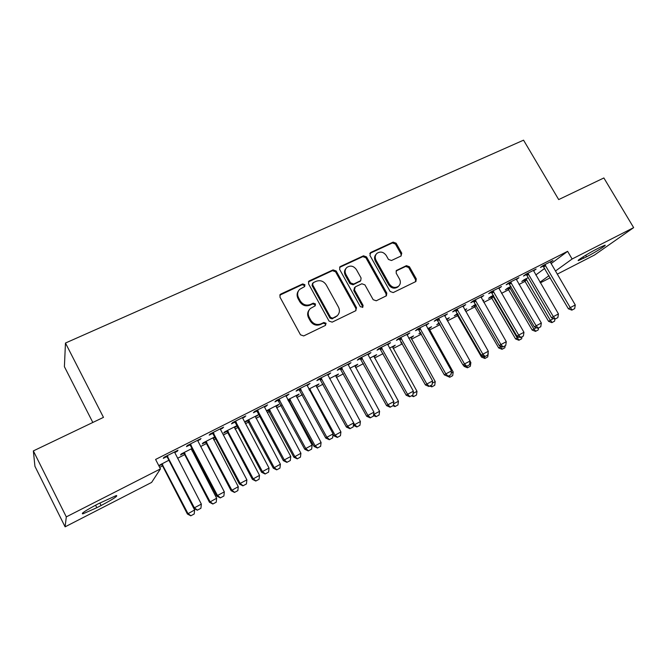 <?xml version="1.0" encoding="UTF-8"?>
<svg xmlns="http://www.w3.org/2000/svg" width="667" height="667" viewBox="0 0 667 667"><rect width="100%" height="100%" fill="white"/><g stroke="black" fill="none" stroke-linecap="round" stroke-linejoin="round"><path stroke-width="1" d="M304.902 284.709L302.685 283.925L280.874 294.014L280.248 294.439L279.932 297.057L300.5 334.826L303.71 335.935L325.446 325.404L326.063 323.262L323.845 322.486L321.052 323.837C316.883 325.338 313.49 324.154 310.872 320.293L309.154 317.159C307.604 313.89 307.996 311.022 310.313 308.554L315.208 305.803L315.458 303.935L313.24 303.151L310.438 304.477C306.27 305.945 302.876 304.752 300.267 300.9L298.566 297.79C297.048 294.631 297.399 291.838 299.6 289.403L304.677 286.535L304.902 284.709M304.494 286.685L304.352 285.476L302.134 284.692L279.79 295.156M325.546 325.354L325.463 323.945L323.245 323.178L320.46 324.521L321.052 323.837M314.991 305.97L314.874 304.661L312.665 303.885L309.872 305.203L310.438 304.477M401 256.036L401.759 253.177L396.131 243.213L393.138 242.113L370.71 252.476L369.91 255.361L390.153 291.487L393.197 292.58L415.916 281.507L416.275 278.864L409.421 266.742L406.428 265.649L396.473 270.46L396.14 273.07L399.541 279.123C400.884 281.874 400.559 284.242 398.583 286.21C395.114 288.352 392.046 287.619 389.361 284.009L376.038 260.255C374.754 257.629 375.021 255.353 376.847 253.418C380.332 251.125 383.467 251.818 386.243 255.486L388.452 259.421L391.471 260.514L401 256.036M551.092 263.623L567.609 251.342L155.594 459.446L160.464 468.884L151.609 482.424L65.108 526.83L66.3 516.883L160.464 468.884M567.609 251.342L572.111 259.004L633.65 227.63L594.455 255.052L557.253 274.154M65.108 526.83L34.934 466.316L33.35 450.909L103.477 417.367L65.466 343.038L523.553 140.17L558.688 199.583L603.868 177.964L633.65 227.63M33.35 450.909L66.3 516.883M336.168 270.994L333.066 269.885L309.43 280.807L308.854 281.207L308.538 283.8L329.006 321.044L332.166 322.153L355.703 310.747L356.537 307.737L336.168 270.994L335.559 271.786L332.458 270.669L308.404 281.883M340.478 266.458L363.49 255.811L366.542 256.92L386.802 293.113L386.426 295.789L376.255 300.792L373.178 299.7L364.916 284.876L361.839 283.775L355.286 286.877L354.46 289.845L363.073 305.361L362.806 307.254L360.322 306.687L339.628 269.393L339.937 266.825L340.478 266.458L339.853 267.25L362.831 256.62L363.49 255.811M65.466 343.038L64.399 366.675L92.821 422.461M555.319 318.959L557.87 317.6L555.319 318.959L553.343 316.642L551.526 317.792L526.955 275.479L525.829 274.237L523.478 276.03L526.23 274.637M525.846 274.229L536.118 269.034L533.708 270.852L533.433 270.393M510.989 286.41L507.512 288.177L505.319 289.845L507.971 288.494M498.858 288.494L501.501 286.552L490.887 291.913L488.653 293.655L491.471 292.229M475.671 304.352L471.577 306.995L474.287 305.619M482.825 300.717L483.909 300.167L482.941 300.917M463.031 306.628L465.733 304.644L454.769 310.188L452.685 311.864L455.561 310.413M439.194 322.886L436.768 324.687L439.445 323.328M446.682 319.651L447.324 319.326L447.073 318.884M446.415 319.218L449.291 317.759L447.324 319.326M425.996 325.379L428.764 323.345L417.434 329.081L415.516 330.682L418.451 329.198M401.617 342.296L400.834 342.955L401.734 342.496M410.88 337.844L411.739 337.41L411.481 336.968M408.771 338.344L413.548 335.918L411.739 337.41M387.702 344.764L390.537 342.688L378.814 348.616L377.063 350.15L380.073 348.624M373.912 356.645L374.987 356.095L374.737 355.636M369.826 358.129L376.647 354.669L374.987 356.095M348.074 364.824L350.984 362.698L338.844 368.843L337.285 370.285L340.362 368.726M335.718 376.063L337.027 375.396L336.768 374.929M329.515 378.614L338.511 374.045L337.027 375.396M307.045 385.593L310.03 383.417L297.457 389.778L296.098 391.137L299.25 389.536M288.027 400.3L288.769 399.925M296.223 396.14L297.782 395.348L297.524 394.864M287.769 399.825L299.083 394.072L297.782 395.348M264.424 406.495L264.549 407.128L267.6 404.886L254.577 411.472L253.435 412.731L256.662 411.097M255.361 416.908L258.304 414.799L245.79 421.152L244.764 422.286L247.832 420.735M220.368 428.781L220.485 429.44L223.62 427.138L210.105 433.975L209.205 435.126L212.506 433.45M214.657 436.977L203.135 442.83L202.301 443.88L205.469 442.271M213.073 438.402L214.916 437.469M174.662 451.909L174.771 452.576L177.264 451.292L177.997 450.217L163.974 457.312L163.315 458.354L166.708 456.637M158.938 465.925L161.589 464.582M168.876 460.23L158.754 465.583M535.793 274.996L544.756 268.326M159.68 467.367L162.565 465.899M177.58 458.254L184.692 454.636M191.996 450.917L192.98 450.417M200.634 446.515L206.428 443.572M213.698 439.87L215.658 438.869M223.27 434.992L227.797 432.691M235.026 429.014L237.919 427.539M245.498 423.678L248.791 422.003M255.986 418.342L259.78 416.408M267.325 412.573L269.426 411.497M276.588 407.854L281.249 405.478M288.761 401.659L289.711 401.175M296.84 397.54L302.343 394.739M316.75 387.402L323.061 384.192M336.335 377.439L343.43 373.828M355.594 367.634L363.44 363.64M374.537 357.987L383.108 353.627M393.171 348.507L402.451 343.78M411.497 339.17L421.461 334.1M429.54 329.99L440.153 324.579M447.374 320.91L457.937 315.533M465.724 311.564L475.171 306.762M483.775 302.376L492.138 298.124M501.534 293.338L508.846 289.62M519.001 284.442L525.296 281.241M191.979 448.499L181.241 453.952L180.524 454.952L183.717 453.327M191.371 449.441L192.238 448.999M197.724 440.237L197.841 440.904L201.017 438.569L187.252 445.539L186.468 446.632L189.82 444.939M236.918 425.663L224.646 431.899L223.712 433L226.83 431.407M234.4 427.564L236.376 426.563L236.118 426.071M237.018 425.838L236.376 426.563M242.596 417.534L242.713 418.184L245.806 415.908L232.541 422.62L231.516 423.828L234.784 422.178M266.592 411.197L268.476 410.238M275.963 406.436L277.655 405.569L277.405 405.094M277.655 405.569L278.864 404.352L266.375 410.797M285.985 396.256L289.003 394.055L276.213 400.534L274.954 401.834L278.147 400.225M316.133 386.018L317.567 385.284L317.309 384.817M308.829 389.128L318.959 383.975L317.567 385.284M327.739 375.112L330.682 372.97L318.334 379.215L316.875 380.615L319.985 379.039M354.969 366.275L356.161 365.666L355.911 365.199M349.85 368.284L357.737 364.274L356.161 365.666M367.934 354.119L368.067 354.727L370.935 352.61L359.004 358.638L357.345 360.13L360.388 358.588M392.546 347.165L393.513 346.682L393.255 346.223M389.461 348.149L395.248 345.214L393.513 346.682M407.012 334.984L409.813 332.933L398.291 338.769L396.448 340.337L399.425 338.828M420.535 332.449L418.943 333.75L420.752 332.833M428.923 328.673L429.673 328.297L429.423 327.847M427.747 328.698L431.566 326.763L429.673 328.297M444.672 315.925L447.407 313.915L436.26 319.551L434.259 321.194L437.16 319.726M457.587 313.54L454.31 315.774L457.045 314.382M464.766 309.888L466.733 308.896L464.982 310.263M481.09 297.49L483.758 295.523L472.978 300.975L470.819 302.685L473.662 301.251M493.48 295.306L490.704 296.715L488.577 298.349L491.262 296.99M516.341 279.648L518.943 277.722L508.512 283L506.203 284.776L508.996 283.367M528.214 277.655L524.054 279.765L521.802 281.466L524.429 280.123M550.325 261.839L550.475 262.389L553.018 260.48L542.913 265.599L540.47 267.425L543.196 266.05M599.766 247.474L604.902 245.223C607.479 244.656 594.872 252.601 586.585 256.795L578.506 260.555C575.804 261.214 588.402 253.235 596.898 248.941L599.766 247.474M539.987 282.199L549.041 275.663M555.436 271.044L572.111 259.004M550.258 277.747L540.353 282.833M96.823 507.712L82.858 513.873C80.615 513.773 85.726 510.422 98.191 503.827L116.291 495.548C118.384 495.723 113.323 499.049 101.101 505.519L96.823 507.712L95.556 505.194M177.264 451.292L176.972 450.734M200.158 439.703L199.875 439.153M222.636 428.322L222.353 427.78M244.714 417.15L244.43 416.608M257.195 415.975L256.937 415.491M266.391 406.17L266.108 405.636M287.685 395.389L287.402 394.864M308.613 384.801L308.329 384.284M329.165 374.395L328.881 373.879M349.366 364.174L349.083 363.657M369.218 354.119L368.943 353.61M388.736 344.239L388.461 343.738M407.929 334.526L407.645 334.034M426.797 324.971L426.521 324.479M445.348 315.583L445.072 315.091M463.598 306.345L463.332 305.861M481.557 297.249L481.282 296.773M499.216 288.311L498.949 287.836M516.6 279.515L516.333 279.048M298.608 290.654C296.807 293.038 296.615 295.664 298.016 298.533L298.566 297.79M309.872 305.203C305.703 306.67 302.318 305.478 299.716 301.642L298.016 298.533M309.388 309.638C307.387 312.089 307.12 314.824 308.588 317.859L309.154 317.159M320.46 324.521C316.3 326.021 312.915 324.846 310.297 320.985L308.588 317.859M355.92 310.63L355.878 308.446L335.559 271.786M313.24 282.658L312.615 284.751L330.574 317.4L332.783 318.176L337.219 315.749C339.628 313.282 340.045 310.388 338.452 307.07L326.205 284.867C323.628 281.074 320.277 279.89 316.158 281.299L313.24 282.658M312.573 283.292L312.048 285.518L312.615 284.751M337.41 315.566L332.166 318.868L329.965 318.092L312.048 285.518M386.135 295.998L386.076 293.847L365.875 257.729L362.831 256.62M354.51 287.544L353.802 290.587L362.398 306.07L363.073 305.361M362.498 307.454L362.398 306.07M356.378 269.56C353.543 265.8 350.325 265.132 346.74 267.542C344.906 269.518 344.631 271.819 345.906 274.445L350.617 282.925L353.71 284.034L360.747 280.615L361.08 277.989L356.378 269.56M345.965 268.467C344.255 270.435 344.03 272.686 345.273 275.229L345.906 274.445M360.372 281.04L353.051 284.792L349.967 283.683L345.273 275.229M376.121 254.26C374.337 256.195 374.079 258.454 375.346 261.055L376.038 260.255M398.399 286.393L397.84 286.952C394.38 289.086 391.321 288.361 388.636 284.759L375.346 261.055M415.566 281.741L415.499 279.615L408.671 267.517L405.678 266.433L396.04 271.019M401.142 255.961L401.025 253.985L395.406 244.039L392.421 242.938L369.768 253.435M161.164 464.157L162.373 465.524L187.402 514.024L194.631 509.972L193.805 508.371M190.795 515.816L194.222 513.957L190.795 515.816L187.402 514.024M161.914 463.773L187.952 513.54L190.887 515.741M194.631 509.972L194.222 513.957M197.432 510.138L200.917 508.279L197.432 510.138L194.372 507.82L193.772 508.354L167.525 457.62L166.241 456.17M174.771 452.576L201.351 504.102L194.372 507.82L167.058 455.753M200.917 508.279L201.351 504.102M193.772 508.354L197.332 510.222M183.3 452.91L184.501 454.269L209.455 502.259L216.65 498.224L191.271 448.858M212.84 504.019L216.225 502.184L212.84 504.019L209.455 502.259M184.125 452.484L210.088 501.726L212.948 503.935M216.65 498.224L216.225 502.184M205.044 441.854L206.245 443.205L231.107 490.704L238.269 486.693L212.973 437.827M234.501 492.429L237.844 490.62L234.501 492.429L231.107 490.704M205.953 441.396L231.824 490.128L234.626 492.338M238.269 486.693L237.844 490.62M220.469 497.832L223.887 496.006L220.469 497.832L217.484 495.506L216.792 496.09L190.637 445.915L189.353 444.472M197.841 440.904L224.329 491.862L217.484 495.506L190.262 444.014M223.887 496.006L224.329 491.862M216.792 496.09L220.352 497.924M243.071 485.751L246.431 483.959L243.071 485.751L240.162 483.433L239.386 484.059L213.315 434.417L212.048 432.991M220.485 429.44L246.89 479.848L240.162 483.433L213.04 432.491M246.431 483.959L246.89 479.848M239.386 484.059L242.946 485.859M226.413 430.999L227.605 432.333L252.393 479.348L259.521 475.354L234.3 426.997M255.786 481.049L259.079 479.256L255.786 481.049L252.393 479.348M227.405 430.498L253.185 478.731L255.92 480.949M259.521 475.354L259.079 479.256M247.424 420.327L273.303 468.192L280.398 464.215L255.261 416.341M276.697 469.86L279.948 468.092L276.697 469.86L273.303 468.192M248.483 419.785L274.17 467.534L276.838 469.751M280.398 464.215L279.948 468.092M265.274 473.895L268.568 472.136L265.274 473.895L262.431 471.569L261.564 472.244L235.584 423.136L234.325 421.719M242.713 418.184L269.034 468.059L262.431 471.569L235.409 421.177M268.568 472.136L269.034 468.059M261.564 472.244L265.124 474.012M287.06 462.256L290.295 460.53L287.06 462.256L284.292 459.93L283.342 460.639L257.454 412.048L256.203 410.647M264.549 407.128L290.779 456.478L284.292 459.93L257.362 410.063M290.295 460.53L290.779 456.478M283.342 460.639L286.902 462.373M268.067 409.838L293.864 457.22L300.917 453.268L275.855 405.878M297.249 458.863L300.458 457.112L297.249 458.863L293.864 457.22M269.193 409.263L294.797 456.528L297.407 458.746M300.917 453.268L300.458 457.112M308.462 450.825L311.639 449.133L308.462 450.825L305.761 448.491L304.736 449.25L277.697 399.775M285.868 395.648L312.123 445.106L305.761 448.491L278.931 399.149M311.639 449.133L312.123 445.106M304.736 449.25L308.287 450.95M288.361 399.525L314.065 446.44L321.094 442.504L296.106 395.589M317.45 448.049L320.627 446.323L317.45 448.049L314.065 446.44M289.561 398.916L315.074 445.714L317.617 447.932M321.094 442.504L320.627 446.323M329.481 439.595L332.6 437.936L329.481 439.595L326.847 437.269L325.746 438.061L298.808 389.094M306.928 384.992L333.1 433.934L326.847 437.269L300.117 388.436M332.6 437.936L333.1 433.934M325.746 438.061L329.298 439.728M333.058 434.242L333.925 435.843L340.92 431.924L316.025 385.468M337.31 437.427L340.445 435.718L337.31 437.427L333.925 435.843M309.58 388.744L335.009 435.084L337.494 437.302M340.92 431.924L340.445 435.718M353.402 425.313L360.413 421.527L335.601 375.521M356.837 426.98L359.938 425.296L356.837 426.98L353.46 425.421M327.622 374.52L354.602 424.629L357.037 426.847M360.413 421.527L359.938 425.296M373.637 414.507L379.59 411.297L354.861 365.733M376.046 416.7L379.098 415.041L376.046 416.7L373.503 415.549M373.703 414.032L376.246 416.567M379.59 411.297L379.098 415.041M393.53 403.86L398.449 401.234L373.795 356.111M394.931 406.595L397.949 404.952L394.931 406.595L392.963 405.719M393.405 404.794L395.147 406.453M398.449 401.234L397.949 404.952M413.073 393.43L417 391.337L392.429 346.648M413.507 396.657L416.491 395.031L413.507 396.657L411.547 395.798M412.481 395.289L413.732 396.515M417 391.337L416.491 395.031M432.283 383.183L435.243 381.607L410.764 337.327M431.791 386.877L434.734 385.276L431.791 386.877L429.823 386.026M430.799 385.509L432.016 386.727M435.243 381.607L434.734 385.276M451.167 373.111L453.201 372.028L428.806 328.164M449.766 377.255L452.685 375.671L449.766 377.255L446.473 375.779M448.816 375.88L450.008 377.105M453.201 372.028L452.685 375.671M446.698 319.718L446.557 319.143M469.743 363.198L470.869 362.598L470.035 361.13M467.467 367.792L470.352 366.225L467.467 367.792L464.107 366.383L464.982 365.816M463.423 365.157L464.107 366.383M466.55 366.408L467.717 367.625M470.869 362.598L470.352 366.225M488.002 353.46L488.069 352.993M484.884 358.471L487.727 356.92L484.884 358.471L481.532 357.087L483.2 356.02M456.67 314.007L481.532 357.087M482.975 355.928L485.142 358.304M488.252 353.327L487.727 356.92M350.133 428.573L353.193 426.93L350.133 428.573L347.557 426.238L346.381 427.063L319.543 378.606M353.193 426.93L353.702 422.961L347.557 426.238L320.927 377.906M346.381 427.063L349.933 428.706M370.418 417.734L373.428 416.125L370.418 417.734L367.909 415.399L366.658 416.258L339.928 368.292M347.949 364.232L373.937 412.181L367.909 415.399L341.379 367.559M373.428 416.125L373.937 412.181M366.658 416.258L370.21 417.875M390.353 407.087L393.313 405.503L390.353 407.087L387.902 404.752L386.585 405.644L359.955 358.162M368.067 354.727L393.83 401.592L387.902 404.752L361.472 357.395M393.313 405.503L393.83 401.592M386.585 405.644L390.128 407.229M409.947 396.615L412.856 395.064L409.947 396.615L407.554 394.28L406.17 395.214L379.648 348.199M387.577 344.189L413.382 391.179L407.554 394.28L381.224 347.399M412.856 395.064L413.382 391.179M406.17 395.214L409.713 396.773M429.198 386.335L432.058 384.801L429.198 386.335L426.863 384L425.421 384.959L398.999 338.402M406.887 334.417L432.591 380.949L426.863 384L400.642 337.577M432.058 384.801L432.591 380.949M425.421 384.959L428.956 386.493M448.132 376.221L450.942 374.721L448.132 376.221L445.848 373.887L444.347 374.879L418.034 328.781M425.871 324.812L451.484 370.885L445.848 373.887L419.726 327.922M450.942 374.721L451.484 370.885M444.347 374.879L447.882 376.38M466.75 366.275L469.51 364.799L466.75 366.275L464.515 363.949L462.956 364.966L436.743 319.31M444.539 315.366L470.06 360.997L464.515 363.949L438.494 318.426M469.51 364.799L470.06 360.997M462.956 364.966L466.483 366.441M485.051 356.495L487.769 355.044L485.051 356.495L482.875 354.169L481.257 355.219L455.152 309.997M462.898 306.078L488.319 351.267L482.875 354.169L456.953 309.079M487.769 355.044L488.319 351.267M481.257 355.219L484.784 356.67M503.051 346.882L505.728 345.456L503.051 346.882L500.925 344.556L499.258 345.631L473.253 300.842M480.957 296.94L506.286 341.704L500.925 344.556L475.112 299.9M505.728 345.456L506.286 341.704M499.258 345.631L502.776 347.057M502.026 349.3L504.844 347.765L502.026 349.3L498.683 347.932L501.2 346.415M473.912 305.244L498.683 347.932M499.616 345.773L502.293 349.133M505.136 345.798L504.844 347.765M520.76 337.419L523.395 336.018L520.76 337.419L518.684 335.092L516.967 336.201L491.062 291.829M498.724 287.952L523.954 332.291L518.684 335.092L492.971 290.862M523.395 336.018L523.954 332.291M516.967 336.201L520.477 337.602M518.901 340.27L521.686 338.753L518.901 340.27L515.558 338.928L518.901 336.977M490.887 296.623L515.558 338.928M492.696 295.706L517.192 337.886L519.176 340.095M521.978 336.802L521.686 338.753M538.186 328.114L540.77 326.73L538.186 328.114L536.151 325.796L534.384 326.922L508.587 282.958M516.2 279.106L541.337 323.028L536.151 325.796L510.547 281.974M540.77 326.73L541.337 323.028M534.384 326.922L537.885 328.306M535.518 331.382L538.269 329.882L535.518 331.382L532.183 330.057L536.318 327.68M507.604 288.127L532.183 330.057M509.455 287.185L533.858 328.998L535.801 331.207M538.569 327.939L538.269 329.882M533.4 270.41L558.446 313.924L553.343 316.642L527.83 273.22M557.87 317.6L558.446 313.924M551.526 317.792L555.019 319.151M551.876 322.628L554.594 321.144L551.876 322.628L548.549 321.327L553.452 318.543M524.062 279.765L548.549 321.327M525.955 278.806L550.267 320.243L552.168 322.444M554.911 319.109L554.594 321.144M572.186 309.955L574.696 308.613L572.186 309.955L570.252 307.629L568.392 308.813L542.813 265.666M550.475 262.389L575.271 304.961L570.252 307.629L544.847 264.616M574.696 308.613L575.271 304.961M568.392 308.813L571.877 310.147M302.134 284.692L302.685 283.925M323.245 323.178L323.845 322.486M312.665 303.885L313.24 303.151M299.716 301.642L300.267 300.9M310.297 320.985L310.872 320.293M280.365 294.764L280.874 294.014M355.878 308.446L356.537 307.737M308.871 281.582L309.43 280.807M332.458 270.669L333.066 269.885M329.965 318.092L330.574 317.4M332.166 318.868L332.783 318.176M335.076 317.459L335.693 316.767M365.875 257.729L366.542 256.92M386.076 293.847L386.802 293.113M353.802 290.587L354.46 289.845M349.967 283.683L350.617 282.925M353.051 284.792L353.71 284.034M359.596 281.699L360.263 280.932M388.636 284.759L389.361 284.009M396.181 270.952L396.907 270.177M405.678 266.433L406.428 265.649M408.671 267.517L409.421 266.742M415.499 279.615L416.275 278.864M370.035 253.293L370.71 252.476M392.421 242.938L393.138 242.113M395.406 244.039L396.131 243.213M401.025 253.985L401.759 253.177M101.101 505.519L99.825 502.993M586.585 256.795L585.668 255.253M583.767 258.237L582.991 256.912M162.373 465.524L162.823 464.841M161.931 464.916L162.373 464.232M167.542 456.236L167.058 456.987M168.017 456.878L167.525 457.62M184.501 454.269L185.034 453.543M184.059 453.66L184.584 452.935M206.245 443.205L206.853 442.446M205.803 442.605L206.411 441.846M190.745 444.489L190.17 445.281M191.212 445.122L190.637 445.915M213.523 432.958L212.856 433.792M213.982 433.592L213.315 434.417M227.605 432.333L228.289 431.541M227.164 431.741L227.856 430.94M248.599 421.652L249.366 420.819M248.157 421.06L248.924 420.227M235.876 421.644L235.126 422.511M236.343 422.261L235.584 423.136M257.837 410.53L256.995 411.439M258.296 411.147L257.454 412.048M269.235 411.147L270.068 410.28M268.801 410.564L269.635 409.696M279.398 399.616L278.481 400.559M279.848 400.225L278.931 401.167M289.52 400.825L290.428 399.925M289.086 400.25L289.995 399.35M300.575 388.894L299.583 389.87M301.025 389.495L300.033 390.47M309.596 390.545L310.447 389.745M309.246 389.903L310.013 389.169M457.754 315.208L458.296 314.782M457.345 314.682L457.962 314.19M321.386 378.356L320.318 379.373M321.836 378.956L320.769 379.965M341.829 368.009L340.695 369.051M342.271 368.601L341.137 369.643M361.923 357.837L360.714 358.913M362.364 358.421L361.155 359.496M381.666 347.84L380.398 348.941M382.108 348.424L380.84 349.525M401.075 338.011L399.75 339.144M401.517 338.586L400.183 339.72M420.168 328.356L418.768 329.515M420.602 328.923L419.201 330.082M438.928 318.851L437.477 320.035M439.361 319.418L437.911 320.602M457.387 309.513L455.878 310.722M457.812 310.072L456.303 311.281M475.538 300.317L473.979 301.551M475.963 300.875L474.404 302.109M474.987 306.436L476.296 305.428M474.587 305.911L475.963 304.844M493.397 291.279L491.779 292.538M493.822 291.829L492.204 293.088M491.954 297.807L493.497 296.623M491.554 297.282L493.096 296.098M510.964 282.383L509.296 283.667M511.389 282.933L509.713 284.209M508.663 289.303L510.255 288.102M508.262 288.786L509.846 287.585M528.247 273.637L526.538 274.937M528.673 274.179L526.955 275.479M525.121 280.932L526.747 279.706M524.721 280.415L526.346 279.19M545.264 265.024L543.497 266.341M545.681 265.558L543.913 266.875M279.807 295.106L280.248 294.439M308.462 281.749L308.854 281.207M336.593 316.45L337.219 315.749M360.08 281.374L360.747 280.615M339.595 267.259L339.937 266.825M397.84 286.952L398.583 286.21M82.858 513.873L82.475 513.106"/></g></svg>
